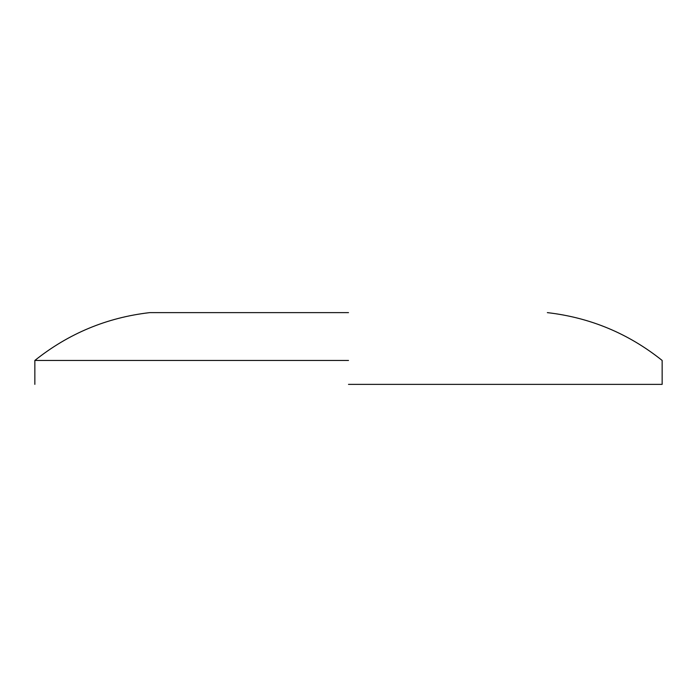 <?xml version="1.0" encoding="UTF-8"?>
<svg xmlns="http://www.w3.org/2000/svg" width="697" height="697" viewBox="0 0 697 697"><rect width="100%" height="100%" fill="white"/><g stroke="black" fill="none" stroke-linecap="round" stroke-linejoin="round"><path stroke-width="1.05" d="M348.5 360.454L34.85 360.454C68.541 333.532 106.807 317.588 149.655 312.631L348.5 312.631M348.5 384.369L662.15 384.369L348.5 384.369M662.15 384.369L662.15 360.454C628.467 333.514 590.202 317.571 547.345 312.631M34.85 384.369L34.85 360.454"/></g></svg>
